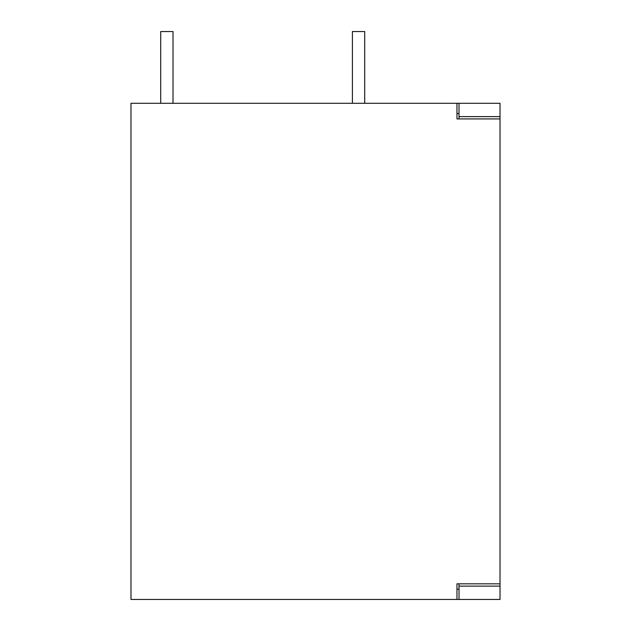 <?xml version="1.0" encoding="UTF-8"?>
<svg xmlns="http://www.w3.org/2000/svg" width="631" height="631" viewBox="0 0 631 631"><rect width="100%" height="100%" fill="white"/><g stroke="black" fill="none" stroke-linecap="round" stroke-linejoin="round"><path stroke-width="0.95" d="M456.962 599.45L459.013 599.45L459.013 583.833L456.962 583.833L456.962 599.45L130.98 599.45L130.98 103.303L456.962 103.303L456.962 118.928L459.013 118.928L459.013 103.303L456.962 103.303M459.013 583.833L500.02 583.833L500.02 586.12L459.013 586.12M500.02 586.12L500.02 599.45L459.013 599.45M500.02 583.833L500.02 103.303L459.013 103.303M459.013 589.196L456.962 589.196M456.962 113.556L459.013 113.556M500.02 116.632L459.013 116.632M500.02 118.928L459.013 118.928M160.708 103.303L160.708 31.55L173.012 31.55L173.012 103.303M364.702 103.303L364.702 31.55L352.406 31.55L352.406 103.303M500.02 260.713L500.02 267.615M500.02 243.14L500.02 236.317M500.02 492.385L500.02 499.279M500.02 474.812L500.02 467.989"/></g></svg>
